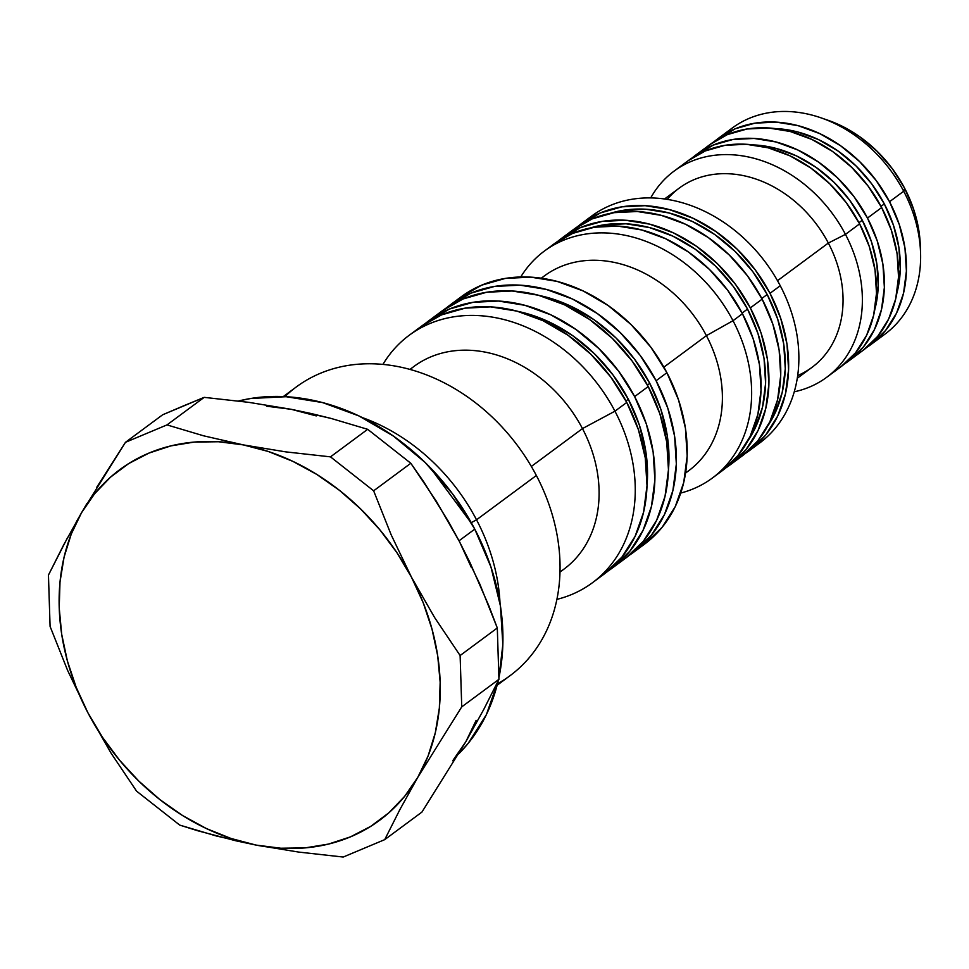 <?xml version="1.0" encoding="UTF-8"?>
<svg xmlns="http://www.w3.org/2000/svg" width="969" height="969" viewBox="0 0 969 969"><rect width="100%" height="100%" fill="white"/><g stroke="black" fill="none" stroke-linecap="round" stroke-linejoin="round"><path stroke-width="1.45" d="M889.53 201.722A128.259 102.024 53.5 0 1 870.78 344.649A128.259 102.024 53.5 0 1 866.758 347.447L871.07 344.431L885.545 330.526L896.507 313.217L903.556 293.147L906.403 271.102L904.961 247.919L899.256 224.493L889.53 201.722L876.158 180.488L859.636 161.593L840.607 145.774L819.81 133.637L798.032 125.655L776.121 122.118L754.912 123.172L735.229 128.78L714.274 141.535A128.259 102.024 53.5 0 1 718.114 138.506A128.259 102.024 53.5 0 1 889.53 201.722L903.702 191.232L889.53 201.722M870.78 344.649L884.939 334.16A128.259 102.024 -126.5 0 0 903.702 191.232A128.259 102.024 53.5 0 1 920.55 252.328A128.259 102.024 53.5 0 1 877.575 339.017M920.55 252.328L920.284 244.951A118.921 94.599 -126.5 0 0 904.658 188.301L903.702 191.232L904.658 188.301L892.255 168.606L876.933 151.091L859.297 136.423L840.002 125.171L827.453 120.071M896.919 292.965A121.222 96.428 -126.5 0 0 884.322 203.902L881.027 206.349L884.322 203.902L893.515 225.426L898.893 247.567L900.274 269.479L896.906 292.977M862.277 220.229L858.982 222.676L862.277 220.229L871.47 241.753L876.86 263.895L878.229 285.807L874.874 309.293A121.222 96.428 -126.5 0 0 862.277 220.229A121.222 96.428 -126.5 0 0 753.131 144.902L775.794 148.33L796.373 155.876L816.031 167.346L834.018 182.305L849.631 200.159L862.277 220.229M770.016 293.304A141.195 112.307 53.5 0 1 749.364 450.646A141.195 112.307 53.5 0 1 745.355 453.456L749.691 450.403L765.619 435.105L777.695 416.04L785.447 393.959L788.584 369.686L786.998 344.165L780.723 318.377L770.016 293.304L755.287 269.927L737.094 249.13L716.152 231.724L693.259 218.364L669.288 209.57L645.172 205.682L621.832 206.845L600.15 213.023L577.463 226.734A141.195 112.307 53.5 0 1 581.315 223.718A141.195 112.307 53.5 0 1 770.016 293.304L780.251 285.734L770.016 293.304M749.364 450.646L759.599 443.063A141.195 112.307 -126.5 0 0 780.251 285.734A141.195 112.307 53.5 0 1 754.354 446.673M797.293 378.249L812.034 367.336A111.532 88.712 -126.5 0 0 828.338 243.049L777.501 280.695L828.338 243.049A111.532 88.712 53.5 0 1 797.693 375.56M845.452 234.365L828.338 243.049L845.452 234.365A128.259 102.024 53.5 0 1 826.69 377.292A128.259 102.024 53.5 0 1 794.265 391.803A128.259 102.024 -126.5 0 0 845.452 234.365L859.612 223.875L845.452 234.365A128.259 102.024 -126.5 0 0 745.73 156.445A128.259 102.024 -126.5 0 0 650.708 197.93A128.259 102.024 53.5 0 1 674.036 171.15A128.259 102.024 53.5 0 1 845.452 234.365M767.194 294.491L761.804 298.488L767.194 294.491L777.61 318.886L783.715 343.971L785.278 368.814L782.213 392.433L774.667 413.92L767.642 426.142A137.392 109.291 -126.5 0 0 767.194 294.491A137.392 109.291 -126.5 0 0 610.095 213.386L622.994 210.346L645.717 209.219L669.191 212.998L692.508 221.562L714.795 234.559L735.168 251.504L752.865 271.744L767.194 294.491M747.523 309.063L742.121 313.06L747.523 309.063L757.94 333.457L764.044 358.554L765.595 383.385L762.542 407.004L754.996 428.504L747.959 440.713A137.392 109.291 -126.5 0 0 747.523 309.063A137.392 109.291 -126.5 0 0 590.412 227.957L603.312 224.929L626.035 223.791L649.509 227.582L672.825 236.133L695.112 249.13L715.485 266.075L733.182 286.315L747.523 309.063M656.086 380.72A153.962 122.469 53.5 0 1 633.569 552.294A153.962 122.469 53.5 0 1 629.559 555.104L633.932 552.015L651.289 535.336L664.455 514.551L672.91 490.471L676.338 464.006L674.594 436.171L667.762 408.058L656.086 380.72L640.024 355.223L620.196 332.549L597.352 313.556L572.388 298.997L546.25 289.404L519.953 285.165L494.493 286.436L470.861 293.171L446.455 307.839A153.962 122.469 53.5 0 1 450.319 304.835A153.962 122.469 53.5 0 1 656.086 380.72L666.902 372.702L656.086 380.72M633.569 552.294L644.385 544.275A153.962 122.469 -126.5 0 0 666.902 372.702L650.841 347.205L631.013 324.53L608.181 305.55L583.217 290.979L557.078 281.385L530.77 277.146L505.321 278.418L481.69 285.152L460.784 297.083M685.58 473.042L688.68 470.752A121.222 96.428 -126.5 0 0 706.401 335.649L663.874 367.154L706.401 335.649A121.222 96.428 53.5 0 1 685.604 472.908M733.012 320.703L706.401 335.649L733.012 320.703A141.195 112.307 53.5 0 1 712.36 478.044A141.195 112.307 53.5 0 1 680.747 493.051A141.195 112.307 -126.5 0 0 733.012 320.703L742.46 313.714L733.012 320.703A141.195 112.307 -126.5 0 0 520.741 276.989A141.195 112.307 53.5 0 1 544.312 251.116A141.195 112.307 53.5 0 1 733.012 320.703M649.787 383.361L647.437 385.093L649.787 383.361L660.822 409.184L667.29 435.759L668.925 462.043L668.465 469.771A145.471 115.711 -126.5 0 0 649.787 383.361A145.471 115.711 -126.5 0 0 539.442 295.521L546.019 297.071L570.705 306.131L594.3 319.903L615.884 337.842L634.61 359.269L649.787 383.361M628.336 399.24L625.986 400.984L628.336 399.24L639.37 425.064L645.839 451.639L647.474 477.935L647.013 485.663A145.471 115.711 -126.5 0 0 628.336 399.24A145.471 115.711 -126.5 0 0 517.991 311.4L524.568 312.963L549.253 322.023L572.849 335.783L594.433 353.721L613.159 375.148L628.336 399.24M474.774 529.135L459.04 540.787L474.774 529.135L452.523 493.802L425.04 462.383L393.39 436.062L358.796 415.871L322.568 402.583L286.121 396.709L250.838 398.477L238.531 401.009A213.362 169.72 -126.5 0 1 474.774 529.135A213.362 169.72 -126.5 0 1 498.95 677.464L502.85 644.555L500.44 605.988L490.956 567.01L474.774 529.135M458.664 753.894A213.362 169.72 -126.5 0 0 498.175 680.916L486.39 714.613L468.136 743.405L458.664 753.906M476.53 519.796L471.297 522.654L476.53 519.796A179.616 142.879 53.5 0 1 500.04 603.53A179.616 142.879 -126.5 0 0 476.53 519.796L536.354 475.488L476.53 519.796A179.616 142.879 -126.5 0 0 362.358 417.603A179.616 142.879 53.5 0 1 476.53 519.796M497.097 685.277L510.082 675.659A179.616 142.879 -126.5 0 0 536.354 475.488A179.616 142.879 53.5 0 1 497.485 683.763M560.009 572.061L564.031 569.082A126.079 100.291 -126.5 0 0 582.466 428.589L531.339 466.452L582.466 428.589A126.079 100.291 53.5 0 1 560.009 571.88M614.952 411.183L582.466 428.589L614.952 411.183A153.962 122.469 53.5 0 1 592.434 582.744A153.962 122.469 53.5 0 1 556.909 599.375A153.962 122.469 -126.5 0 0 614.952 411.183L626.761 402.438L614.952 411.183A153.962 122.469 -126.5 0 0 382.925 364.417A153.962 122.469 53.5 0 1 409.184 335.298A153.962 122.469 53.5 0 1 614.952 411.183M420.631 326.819L441.537 314.889L465.168 308.154L490.629 306.882L516.925 311.122L543.064 320.715L568.028 335.274L590.872 354.266L610.7 376.941L626.761 402.438L638.438 429.764L645.269 457.889L647.013 485.723L643.586 512.189L635.131 536.269L621.965 557.054L604.208 574.036A153.962 122.469 -126.5 0 0 626.761 402.438A153.962 122.469 -126.5 0 0 420.994 326.553A153.962 122.469 -126.5 0 0 415.253 331.144M634.634 396.6A153.962 122.469 53.5 0 1 612.117 568.173A153.962 122.469 53.5 0 1 608.108 570.983L612.481 567.907L629.838 551.228L643.004 530.443L651.459 506.351L654.887 479.885L653.142 452.063L646.311 423.938L634.634 396.6L648.213 386.546L634.634 396.6L618.573 371.115L598.745 348.44L575.901 329.448L550.937 314.877L524.798 305.296L498.502 301.056L473.042 302.316L449.41 309.05L425.003 323.731A153.962 122.469 53.5 0 1 428.867 320.715A153.962 122.469 53.5 0 1 634.634 396.6M442.082 310.928L462.988 298.997L486.62 292.263L512.08 290.991L538.376 295.23L564.515 304.823L589.479 319.395L612.323 338.375L632.151 361.049L648.213 386.546L659.889 413.884L666.72 442.009L668.465 469.832L665.037 496.298L656.582 520.389L643.416 541.174L625.659 558.144A153.962 122.469 -126.5 0 0 648.213 386.546A153.962 122.469 -126.5 0 0 442.445 310.661A153.962 122.469 -126.5 0 0 435.88 315.979M553.432 244.37L572.594 233.42L594.276 227.243L617.616 226.08L641.744 229.968L665.703 238.762L688.608 252.122L709.55 269.539L727.731 290.337L742.46 313.714L753.167 338.775L759.442 364.562L761.04 390.083L757.891 414.357L750.139 436.45L738.075 455.503L721.772 471.079A141.195 112.307 -126.5 0 0 742.46 313.714A141.195 112.307 -126.5 0 0 553.759 244.115A141.195 112.307 -126.5 0 0 549.157 247.773M557.781 241.305A141.195 112.307 53.5 0 1 561.632 238.289A141.195 112.307 53.5 0 1 750.333 307.888A141.195 112.307 53.5 0 1 729.681 465.217A141.195 112.307 53.5 0 1 725.672 468.027L730.02 464.975L745.936 449.677L758.012 430.624L765.764 408.53L768.914 384.257L767.315 358.736L761.04 332.948L750.333 307.888L762.143 299.142L750.333 307.888L735.604 284.498L717.423 263.701L696.481 246.296L673.576 232.935L649.618 224.142L625.489 220.254L602.149 221.417L580.467 227.594L557.781 241.317M729.681 465.217L741.491 456.472A141.195 112.307 -126.5 0 0 762.143 299.142A141.195 112.307 -126.5 0 0 573.442 229.544A141.195 112.307 -126.5 0 0 567.725 234.159M826.69 377.292L840.862 366.803A128.259 102.024 -126.5 0 0 859.612 223.875A128.259 102.024 -126.5 0 0 688.208 160.66A128.259 102.024 -126.5 0 0 681.401 166.293M848.735 360.977L862.907 350.475A128.259 102.024 -126.5 0 0 881.657 207.548L867.485 218.049A128.259 102.024 53.5 0 1 848.735 360.977A128.259 102.024 53.5 0 1 844.714 363.763M692.229 157.85A128.259 102.024 53.5 0 1 696.069 154.822A128.259 102.024 53.5 0 1 867.485 218.049L881.657 207.548A128.259 102.024 -126.5 0 0 710.241 144.333A128.259 102.024 -126.5 0 0 703.446 149.965M410.129 369.48A126.079 100.291 53.5 0 1 582.466 428.589A126.079 100.291 -126.5 0 0 413.969 366.439L409.948 369.431M284.874 396.648A179.616 142.879 53.5 0 1 536.354 475.488A179.616 142.879 -126.5 0 0 296.296 386.958L283.311 396.575M452.693 760.762L465.847 741.709L476.118 720.391M471.249 567.24L459.451 541.574M316.257 415.907L291.342 409.33L266.536 406.193M67.491 537.747L48.45 575.077L50.085 626.422L67.624 670.439L87.913 712.784L111.072 753.155L136.568 791.14L179.713 825.091L216.366 835.993L256.046 845.077L298.5 852.054L343.208 857.044L384.717 839.639L421.915 812.095L465.847 741.709L483.785 709.393L498.938 679.33L461.741 706.873L498.938 679.33L497.303 627.985L460.118 655.529L497.303 627.985L479.812 584.077L459.476 541.623L436.389 501.348L410.82 463.267L373.634 490.811L410.82 463.267L367.675 429.315L330.49 456.859L367.675 429.315L330.986 418.402L291.342 409.33L248.839 402.353L204.18 397.363L166.983 424.906L204.18 397.363L183.819 405.745L162.671 414.768L125.473 442.312L162.671 414.768L204.18 397.363L248.839 402.353L291.342 409.33L311.558 413.618L330.986 418.402L367.675 429.315L410.82 463.267L423.853 482.005L448.272 521.213L459.476 541.623L469.989 562.577L488.933 605.988L497.303 627.985L498.938 679.33L483.785 709.393L465.847 741.709L421.915 812.095L384.717 839.639L399.882 809.587L417.821 777.271L428.092 755.953L435.311 732.734L439.357 708.012L440.156 682.212L437.697 655.771L432.017 629.16L423.223 602.803L411.462 577.173L396.927 552.705L379.872 529.825L360.589 508.907L339.416 490.314L316.693 474.374L292.832 461.353L268.243 451.469L243.316 444.892L218.51 441.743L194.236 442.082L170.919 445.885L148.935 453.092L128.683 463.582L110.502 477.172L94.696 493.645L81.553 512.698L71.27 534.016L64.051 557.236L60.005 581.957L59.206 607.757L61.677 634.198L67.346 660.81L76.139 687.166L87.913 712.784L102.448 737.252L119.502 760.144L138.785 781.062L159.958 799.655L182.669 815.595L206.53 828.616L231.131 838.5L256.046 845.077L280.853 848.226L305.126 847.887L328.455 844.084L350.427 836.877L370.691 826.387L388.872 812.797L404.667 796.324L417.821 777.271L461.741 706.873L460.118 655.529L434.621 617.544L411.462 577.173A218.207 173.572 53.5 0 1 417.821 777.271A218.207 173.572 53.5 0 1 256.046 845.077A218.207 173.572 53.5 0 1 87.913 712.784A218.207 173.572 53.5 0 1 81.553 512.698A218.207 173.572 53.5 0 1 243.316 444.892A218.207 173.572 53.5 0 1 411.462 577.173L391.173 534.827L373.634 490.811L330.49 456.859L285.819 451.881L243.316 444.892L203.684 435.832L166.983 424.906L125.473 442.312L81.553 512.698L63.615 544.99L48.45 575.077L50.085 626.422L67.624 670.439L87.913 712.784L111.072 753.155L136.568 791.14L179.713 825.091L197.664 830.748L235.891 840.801L256.046 845.077L298.5 852.054L343.208 857.044L384.717 839.639L399.882 809.587L417.821 777.271L461.741 706.873L460.118 655.529L434.621 617.544L411.462 577.173L391.173 534.827L373.634 490.811L330.49 456.859L285.819 451.881L243.316 444.892L203.684 435.832L166.983 424.906L125.473 442.312L96.609 487.504M86.944 503.505L76.503 521.504M541.429 278.212A121.222 96.428 53.5 0 1 706.401 335.649A121.222 96.428 -126.5 0 0 544.384 275.899L541.296 278.2M644.349 544.299L662.118 527.33L675.284 506.545L683.739 482.453L687.166 455.987L685.422 428.153L678.579 400.04L666.902 372.702A153.962 122.469 -126.5 0 0 461.147 296.817A153.962 122.469 -126.5 0 0 455.878 301.008M573.115 229.798L592.277 218.849L613.958 212.671L637.299 211.508L661.415 215.397L685.386 224.19L708.291 237.55L729.233 254.968L747.414 275.753L762.143 299.142L772.85 324.203L779.124 349.991L780.711 375.512L777.574 399.785L769.822 421.878L757.746 440.931L741.455 456.508M667.241 199.384A111.532 88.712 53.5 0 1 828.338 243.049A111.532 88.712 -126.5 0 0 679.281 188.071L664.54 198.996M586.572 220.108A141.195 112.307 53.5 0 1 780.251 285.734A141.195 112.307 -126.5 0 0 591.55 216.135A141.195 112.307 -126.5 0 0 586.572 220.108M687.905 160.878L705.311 150.934L725.006 145.326L746.215 144.272L768.126 147.809L789.892 155.791L810.69 167.928L829.718 183.747L846.24 202.63L859.612 223.875L869.338 246.647L875.043 270.072L876.497 293.256L873.638 315.3L866.601 335.371L855.627 352.68L841.165 366.573M844.702 363.775L849.038 360.747L863.5 346.854L874.462 329.545L881.511 309.474L884.37 287.43L882.916 264.246L877.211 240.821L867.485 218.049L854.113 196.804L837.591 177.921L818.563 162.102L797.766 149.965L775.987 141.971L754.076 138.446L732.879 139.5L713.184 145.108L692.229 157.862M709.938 144.563L727.356 134.618L747.038 129.01L768.247 127.944L790.159 131.481L811.937 139.463L832.734 151.6L851.763 167.419L868.285 186.314L881.657 207.548L891.383 230.319L897.088 253.745L898.529 276.928L895.683 298.985L888.634 319.043L877.672 336.364L863.197 350.257M775.176 128.574L797.838 132.002L818.417 139.56L838.076 151.031L856.063 165.978L871.676 183.831L884.322 203.902A121.222 96.428 -126.5 0 0 775.176 128.574M920.296 245.423L918.963 231.131L913.67 209.413L904.658 188.301A118.921 94.599 -126.5 0 0 827.914 120.229L820.937 117.818A128.259 102.024 53.5 0 1 903.702 191.232A128.259 102.024 -126.5 0 0 732.285 128.005A128.259 102.024 -126.5 0 0 725.49 133.637A128.259 102.024 53.5 0 1 820.937 117.818M592.434 582.744L604.244 573.999M612.117 568.173L625.695 558.12M712.36 478.044L721.808 471.055M696.069 154.822L710.241 144.333M674.036 171.15L688.208 160.66M561.632 238.289L573.442 229.544M544.312 251.116L553.759 244.115M428.867 320.715L442.445 310.661M409.184 335.298L420.994 326.553M472.169 524.29L430.018 467.373M450.319 304.835L461.147 296.817M581.315 223.718L591.55 216.135M718.114 138.506L732.285 128.005"/></g></svg>
